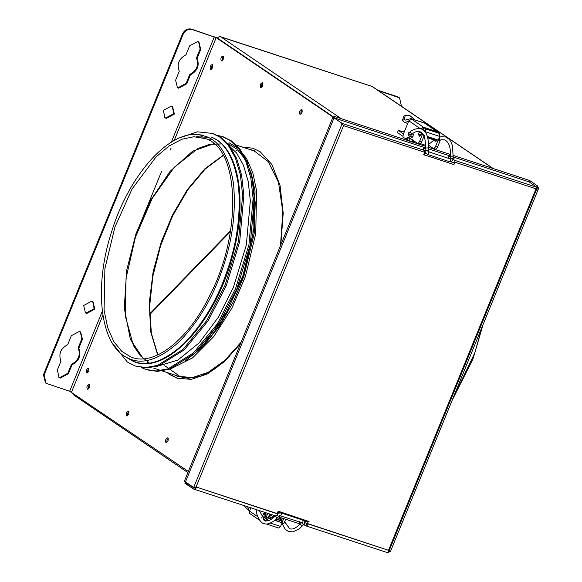 <?xml version="1.0" encoding="UTF-8"?>
<svg xmlns="http://www.w3.org/2000/svg" width="582" height="582" viewBox="0 0 582 582"><rect width="100%" height="100%" fill="white"/><g stroke="black" fill="none" stroke-linecap="round" stroke-linejoin="round"><path stroke-width="0.87" d="M166.903 442.495L167.085 439.905L168.256 438.37M168.22 438.261L167.019 439.861L166.801 442.56M165.914 442.611C165.143 440.043 165.797 438.435 167.878 437.802C168.642 440.37 167.987 441.978 165.914 442.611L166.081 442.691M334.221 117.426L217.406 38.056L191.463 29.1C187.571 28.314 184.574 29.929 182.493 33.945L183.126 34.374C185.207 30.359 188.197 28.744 192.096 29.529L216.169 37.648L334.083 117.76M188.342 471.449L69.665 391.25L102.359 311.144M240.526 343.591L224.31 361.713L207.359 373.979L191.194 379.384L177.095 378.162L169.442 374.379L166.874 372.451M252.603 148.046L260.263 151.829L271.83 164.422L280.015 185.251L283.216 213.099L280.808 244.877M299.905 114.276C299.133 111.708 299.788 110.107 301.862 109.467C302.633 112.042 301.978 113.643 299.905 114.276L300.065 114.363M260.561 87.547C259.79 84.979 260.445 83.379 262.526 82.746C263.297 85.314 262.642 86.914 260.561 87.547L260.729 87.635M126.57 415.883C125.807 413.315 126.461 411.707 128.535 411.074C129.306 413.642 128.651 415.25 126.57 415.883L126.738 415.963M87.235 389.154C86.463 386.586 87.118 384.986 89.199 384.346C89.97 386.921 89.315 388.521 87.235 389.154L87.402 389.234M210.502 69.331C209.731 66.755 210.386 65.155 212.459 64.522C213.23 67.09 212.576 68.691 210.502 69.331L210.662 69.411M221.225 60.826C220.454 58.251 221.109 56.65 223.19 56.018C223.961 58.586 223.306 60.186 221.225 60.826L221.393 60.906M86.602 372.931C85.83 370.363 86.485 368.762 88.566 368.122C89.337 370.698 88.682 372.298 86.602 372.931L86.769 373.011M253.221 148.257L242.221 146.999M168.111 372.858L170.672 374.786L177.714 378.358M141.28 367.569L147.013 369.868L157.475 371.389L169.26 369.257L194.744 353.274L218.599 324.247L236.801 289.014L250.18 245.095L254.356 199.022L252.108 178.718L247.154 161.898L240.031 149.247L231.418 140.88L223.459 136.908L217.472 135.359M145.784 369.461L156.245 370.989L168.023 368.85L193.508 352.867L217.37 323.839L235.565 288.607L248.943 244.695L253.119 198.622L250.871 178.31L245.924 161.49L238.795 148.839L230.188 140.48L222.222 136.501M202.143 136.457L201.314 136.697M157.438 366.238L177.772 360.134L199.226 342.805L218.577 316.906L233.491 287.173L246.332 245.029L250.34 200.805L248.179 181.315L243.429 165.172L236.59 153.03L228.326 145.005M212.321 139.738L209.222 139.789M112.697 343.54L127.334 362.048L135.293 366.02L146.991 367.948L158.77 365.816L184.254 349.833L208.116 320.806L226.311 285.566L239.689 241.654L243.865 195.581L241.617 175.277L236.67 158.457L229.541 145.806L220.934 137.439L212.968 133.467L197.371 131.838L180.907 137.403M135.293 366.02L145.755 367.548L157.533 365.409L183.024 349.426L206.879 320.398L225.074 285.165L238.453 241.254L242.629 195.181L240.388 174.869L235.434 158.049L228.311 145.398L219.698 137.039L211.739 133.06M208.058 137.294L196.229 136.741M302.204 109.925L301.01 111.526L300.792 114.225M262.868 83.197L261.674 84.805L261.456 87.504M128.877 411.532L127.684 413.133L127.465 415.832M89.541 384.804L88.348 386.404L88.129 389.103M212.801 64.973L211.608 66.581L211.39 69.28M223.532 56.469L222.339 58.076L222.12 60.775M88.908 368.581L87.715 370.181L87.496 372.88M183.126 34.374L44.087 375.07L43.461 374.641L45.425 382.847L46.058 383.276L44.087 375.07M69.665 391.25L46.058 383.276M197.094 58.426C199.735 65.526 197.487 71.019 190.365 74.911L186.72 83.844L178.645 88.202L177.386 87.584L175.619 80.2L179.263 71.273C176.622 64.173 178.863 58.68 185.985 54.788L189.63 45.854L197.705 41.497L198.964 42.115L200.739 49.499L197.094 58.426L196.461 57.996L200.106 49.07L198.644 41.911M171.355 106.062L172.614 106.681L174.389 114.065L166.314 118.43L165.055 117.811L163.28 110.42L171.355 106.062M91.752 301.141L93.011 301.752L94.779 309.144L86.703 313.502L85.445 312.883L83.677 305.499L91.752 301.141M78.803 348.298C81.444 355.391 79.196 360.891 72.073 364.783L68.429 373.709L60.353 378.067L59.095 377.456L57.327 370.065L60.972 361.138C58.331 354.038 60.572 348.545 67.694 344.653L71.339 335.719L79.414 331.362L80.672 331.98L82.448 339.364L78.803 348.298L78.17 347.869L81.815 338.935L80.352 331.776M177.081 87.358L178.019 87.773L186.095 83.415L189.732 74.481L190.365 74.911M189.732 74.481C196.862 70.589 199.102 65.097 196.461 57.996M164.422 117.382L165.681 118.001L173.756 113.635L172.294 106.477M85.139 312.658L86.071 313.072L94.146 308.715L92.684 301.556M58.462 377.027L59.72 377.638L67.796 373.28L71.441 364.354L72.073 364.783M71.441 364.354C78.57 360.462 80.811 354.962 78.17 347.869M182.493 33.945L43.461 374.641M222.215 60.71L222.397 58.12L223.568 56.578M261.551 87.438L261.74 84.841L262.911 83.306M300.894 114.167L301.076 111.569L302.247 110.034M87.591 372.822L87.773 370.225L88.944 368.69M211.492 69.214L211.673 66.624L212.845 65.082M88.224 389.045L88.406 386.448L89.577 384.913M127.56 415.766L127.749 413.176L128.92 411.641M217.13 38.739C217.959 37.124 219.152 36.477 220.716 36.804L341.205 118.67M187.884 472.577L73.834 395.083L72.801 392.952M220.105 36.695L372.48 86.602L493.274 168.569M463.709 371.978L470.241 355.958M401.464 106.186L399.55 97.827L378.802 90.792M399.55 97.827L397.528 96.714L378.169 90.363M407.153 139.6L402.919 137.083L403.275 134.347L408.797 120.816L420.539 128.789L423.5 127.189L422.452 129.582M402.853 136.275L397.448 132.609L398.343 130.404L403.464 133.889M407.837 140.531L407 139.964L407.895 137.767L412.485 139.709L411.547 142.008L413.94 140.888M406.12 139.258L406.694 138.421L407.516 138.698M420.546 135.206L420.582 135.773M423.492 134.929L421.521 134.282L424.249 135.439L421.615 141.899C420.859 143.499 420.066 144.132 419.236 143.79L417.258 143.143L408.106 136.93L406.694 138.421M409.357 137.774L409.073 138.152M428.512 145.194L433.175 148.366L435.154 149.014C435.983 149.356 436.776 148.723 437.533 147.122L440.167 140.662L438.195 140.015L435.562 146.475L437.533 147.122M433.175 148.366C434.012 148.708 434.805 148.075 435.562 146.475M434.485 139.775L435.241 141.484L437.322 139.767M419.418 131.525L418.654 133.729M418.567 134.558L419.324 136.261L421.521 134.282M417.258 143.143C418.094 143.485 418.887 142.852 419.644 141.251L421.615 141.899M422.277 134.791L419.644 141.251M411.307 136.828L411.75 137.447L413.176 136.159L413.082 133.816L412.238 133.991M438.392 132.645L424.438 123.035L410.623 118.495L411.758 119.215L408.797 120.816M424.744 131.576L424.889 131.132L422.597 129.386L423.5 127.189L437.482 131.881M424.722 123.173L410.899 118.641L405.239 120.11L404.286 119.557L402.373 120.525L404.497 122.38L408.542 121.442M437.78 131.947L425.573 123.755M415.061 119.957L409.517 115.272L405.232 115.462L404.286 119.557M402.373 120.525L403.872 116.145L404.606 115.854M436.464 140.429L436.5 140.997M438.348 139.804L440.167 140.662M425.58 132.703L425.784 128.935L423.922 127.676L437.737 132.201M437.744 132.209L439.606 133.467L439.723 136.443L438.239 140.073L427.334 136.494M409.823 138.909L409.35 138.756L410.019 138.902L409.081 141.193M436.856 140.553L434.39 139.745L428.512 144.525M404.243 131.976L398.343 130.404M409.292 137.847L410.368 138.574L407.895 137.767M420.495 135.511L418.349 134.478L420.51 135.104L421.404 132.907L419.36 131.99L421.579 132.616M419.36 131.99L418.349 134.478M438.93 138.312L439.919 138.982L438.828 138.625M439.432 140.167L439.919 138.982M436.915 140.488L427.61 137.439M420.997 135.264L420.51 135.104M422.146 133.147L421.404 132.907M492.969 168.467L372.087 86.478M279.709 518.984L281.106 518.635L281.244 522.236L282.001 522.752L283.696 518.598M269.742 514.052L268.062 518.176L265.327 517.012L265.188 513.411L263.792 513.761M263.624 519.908L263.239 519.726L264.075 517.674M282.001 522.752L283.98 523.4L285.675 519.246M249.794 513.455L247.699 506.813M250.849 507.853L249.525 511.098C249.096 512.502 249.467 513.484 250.638 514.03M249.969 507.562L250.238 509.352M245.007 505.933L244.804 506.886L248.863 510.218M261.696 518.016L263.355 514.277M267.771 513.404L266.083 517.529M265.952 520.694L263.821 519.995L264.628 520.541M274.791 520.424L282.052 522.803L280.568 526.434L278.756 528.063L265.945 523.858M267.174 520.861L268.229 518.271L271.292 519.275M282.052 522.803L275.097 520.17M265.741 521.21L267.218 517.587M268.171 517.9L271.656 519.042M279.549 516.932L279.636 518.955L282.103 519.77M279.418 512.109L279.44 512.757M263.595 513.695L265.217 515.645L264.323 517.842L262.577 516.183L263.595 513.695L266.061 514.503M283.15 523.131L282.83 523.916L281.739 523.56M265.217 515.645L265.683 515.798M268.637 516.765L272.849 518.147M276.144 519.231L281.601 521.021M264.323 517.842L266.782 518.649M299.766 521.647L299.504 523.342L300.77 524.2L301.083 522.658M300.77 524.2L280.408 517.514L278.771 516.43M278.203 511.192L309.064 521.537L278.203 511.192L277.228 513.579L196.098 486.959L277.861 514.008C277.105 515.608 276.305 516.241 275.475 515.899L193.115 488.873C194.359 489.36 195.567 488.865 196.731 487.389L192.438 487.09L184.239 481.518L332.802 117.469L425.406 147.857M277.861 514.008L278.836 511.622M424.409 154.899L453.931 164.582L454.906 162.196L536.029 188.815L388.587 550.121L389.213 550.55L308.089 523.931C307.332 525.531 306.539 526.157 305.703 525.815L303.637 524.498M388.631 551.467L389.86 551.874C390.668 551.889 390.449 551.445 389.213 550.55C388.871 552.296 388.485 553.06 388.063 552.842L306.103 525.946M306.263 524.44L307.587 524.877L306.263 524.44L307.456 523.502L308.431 521.108M304.488 523.276L305.004 523.589L304.444 524.957M423.601 147.923L423.041 149.298L424.605 150.476L424.671 152.273L423.696 154.667L424.329 155.096L425.304 152.702L425.166 149.101L423.601 147.923L425.369 148.286M193.944 487.207L196.098 486.959L193.675 487.498L185.469 481.925L184.909 483.3L193.711 489.069M195.923 488.254L192.438 487.09M304.641 522.585L388.609 550.346M454.906 162.196L454.833 160.392L452.942 159.17M449.893 158.777L450.453 157.402L448.897 156.223L448.336 157.598L449.893 158.777L429.538 152.091L428.163 151.16M448.897 156.223L450.17 156.42M453.072 157.577L454.127 158.159L453.567 159.533M428.265 149.523L428.839 149.865L428.272 151.233M389.213 550.557L536.662 189.245L536.029 188.815L537.193 187.419L528.987 181.846L529.547 180.471L537.753 186.044L536.662 189.245L538.539 188.597L537.681 187.317M196.098 486.959L343.547 125.654L342.238 123.449L334.039 117.877L334.599 116.502L425.493 146.329M428.439 147.297L450.293 154.463M453.24 155.43L529.547 180.471M308.016 522.134L303.979 520.81M279.535 512.793L278.494 512.451M188.677 484.537L184.909 483.3M389.074 551.343L390.347 551.736L538.539 188.604M428.33 148.817L450.206 155.991M453.131 156.951L528.987 181.846M454.833 160.392L537.193 187.419L537.753 186.044M343.431 125.486L341.008 123.042L342.238 123.449L334.039 117.877L185.469 481.925L184.239 481.518M343.227 125.217L344.173 126.083M424.671 152.273L343.547 125.654L342.238 123.449L424.605 150.476M194.548 487.272L193.675 487.498L195.938 488.24M149.632 314.702L230.385 231.665M216.169 37.648L174.178 140.553M171.043 148.243L170.3 150.054M161.498 171.625L135.097 236.314M102.919 315.16L71.528 392.086M174.585 374.983L177.386 376.248L188.452 378.278L201.263 375.95L215.245 368.712L229.534 356.591M254.778 150.774L248.696 149.123M153.422 368.035L178.718 376.336L192.256 377.572L207.992 372.451L224.761 360.454L241.05 342.303M280.488 245.655L282.823 211.812L278.523 182.435L268.309 161.68L254.349 151.029L236.438 145.1M171.508 368.442L192.46 357.966L213.667 336.716L232 307.936L245.393 276.559L255.738 233.68L256.589 190.809L252.821 172.781L246.564 158.508L238.402 148.505L229.053 142.728M185.6 360.702L203.082 346.465L219.56 325.956L233.477 301.556L243.953 276.05L254.196 233.578L255.04 191.107L251.308 173.254L245.109 159.119L237.027 149.21L227.766 143.485M196.563 351.572L210.88 336.592L223.925 317.91L243.4 275.832L254.327 227.387L255.251 202.922L252.53 181.009M205.25 342.332L227.176 311.275L242.92 275.664L252.886 234.742L254.058 193.588M133.925 361.335C147.777 367.184 164.459 361.277 183.948 343.62C203.162 323.628 217.588 299.279 227.22 270.586C237.238 242.039 240.955 213.514 238.394 185.018C234.197 158.108 225.038 142.11 210.917 137.032L211.135 137.083C238.802 146.802 248.027 200.477 232.596 255.6C214.94 325.454 161.629 380.352 129.75 359.312L133.925 361.335M198.724 134.697C168.744 130.361 129.022 175.16 111.715 231.432C93.775 285.98 99.748 343.016 125.777 356.992L129.924 358.999C143.667 364.798 160.203 358.941 179.54 341.43C198.593 321.599 212.896 297.453 222.455 268.993C232.385 240.679 236.081 212.386 233.535 184.123C229.373 157.431 220.287 141.564 206.283 136.53L198.724 134.697L203.293 135.184M130.812 356.955L132.289 357.486C154.958 365.94 188.939 339.146 210.226 294.659C242.388 232.305 239.231 148.686 205.686 138.676L193.879 136.741L182.006 139.193L169.158 145.936L156.027 156.936L132.063 189.005L114.945 226.995L104.898 268.629L104.076 310.264L107.735 327.768L113.81 341.627L121.733 351.339L130.812 356.955M205.73 138.691L204.253 138.16M213.98 143.667L192.642 151.189L170.097 171.334L150.265 200.877L135.919 233.877L126.636 270.521L124.279 308.111L130.353 339.35L143.383 358.803M223.182 155.219L204.799 168.889L187.222 189.768L172.33 215.245L161.207 242.097L153.139 271.75L149.247 302.931L150.738 331.9L157.649 354.955M192.096 29.529L191.463 29.1M171.29 142.241L214.307 36.819M200.106 49.07L200.739 49.499M186.095 83.415L186.72 83.844M81.815 338.935L82.448 339.364M67.796 373.28L68.429 373.709M482.303 326.415L474.665 353.23L452.861 398.546M397.528 96.714L398.153 97.143M425.064 153.299L426.293 153.699M450.723 161.716L454.578 162.982M407.742 138.145L406.913 137.876M411.758 119.215L423.492 127.189M423.922 127.676L423.027 129.873M424.889 131.132L425.784 128.935L439.606 133.467M439.723 136.443L425.9 131.91M425.522 145.289L420.422 143.616M415.65 142.052L413.424 141.317M434.07 139.971L427.726 137.89M424.263 136.748L423.783 136.595M249.525 511.098L257.68 516.641M270.397 523.094L280.568 526.434M269.313 515.114L274.377 516.78M277.527 517.813L279.593 518.489M264.235 514.975L265.727 515.463M268.76 516.46L273.147 517.9M276.414 518.969L281.644 520.686M301.665 522.571L280.138 515.798L276.777 517.769L275.33 515.885M279.149 516.008L278.254 516.125L277.119 515.274M280.117 515.79C281.332 515.201 281.652 514.255 281.091 512.968L278.225 513.106M301.505 522.41C302.756 522.891 303.193 522.119 302.807 520.09L302.786 520.082C304.619 520.468 305.004 521.821 303.957 524.142L302.473 525.786L301.578 525.902L300.137 523.989M301.607 522.738L303.055 524.258L303.957 524.142M279.149 516.663L279.709 515.288M299.504 523.342L300.065 521.967M449.195 156.543L448.635 157.918M423.9 148.243L423.34 149.618M538.43 187.826L537.913 189.077M390.093 551.299L389.86 551.874M341.94 124.192L193.799 487.192M439.672 140.327L441.061 139.804L444.626 139.775C449.137 142.248 450.985 147.77 450.177 156.347L452.505 156.071L453.16 156.602L452.403 145.536L450.839 141.593L449.064 139.178L445.79 137.017L441.331 136.675L439.41 137.199M450.024 158.711L452.294 158.58L452.942 159.104L453.16 156.602M449.886 158.821L450.395 158.886C450.701 160.508 450.286 161.389 449.137 161.52L449.297 161.621C451.319 162.007 452.534 161.17 452.942 159.104M428.17 151.691C429.181 152.753 428.934 153.655 427.421 154.39L449.297 161.621M427.886 151.247L427.486 150.44L425.718 150.338M425.377 148.206C425.784 138.647 423.929 133.125 419.826 131.634C417.607 130.972 415.126 131.663 412.383 133.715L411.51 133.809L410.252 132.114L410.586 131.328C425.151 122.613 429.283 136.246 428.359 148.461L427.705 147.937L425.631 147.93L425.297 149.21M410.586 131.328L408.724 133.271L409.983 134.966L412.383 133.715M409.059 132.478C408.397 132.638 407.014 134.937 409.975 136.392L411.008 135.555L411.285 134.34M149.61 313.996L230.53 230.792M147.581 362.63L147.101 362.346M125.777 356.992L129.75 359.312M220.694 143.965L209.833 144.292L198.186 148.381L174.222 167.325L152.28 198.309L135.453 237.049L126.054 278.232L125.377 316.193L133.453 345.657L140.415 355.849L148.97 362.542M236.728 150.44L236.139 150.563M223.306 155.438L205.257 169.006L187.95 189.601L172.723 215.696L160.712 245.342L152.826 276.334L149.632 306.379L151.364 333.224L157.875 354.853M164.75 365.722L178.95 375.63M483.147 324.341L472.999 358.949L452.156 400.278M405.232 115.462L403.872 116.145M407.727 123.442L404.497 122.38M420.044 132.056L421.441 132.514M220.527 36.71L372.291 86.514M259.572 520.192L250.173 513.804M244.804 506.886L244.607 505.802M278.727 511.876L308.249 521.567M277.672 517.653L274.566 520.606C269.83 523.735 266.381 524.717 264.213 523.553C260.772 524.026 255.745 514.634 256.255 509.315M275.453 515.652C271.358 519.952 267.836 521.61 264.89 520.635L259.368 510.647M281.07 512.96L302.786 520.082M282.103 523.676L285.253 529.373L288.527 531.533L293.044 531.861L299.352 528.754L302.473 525.786M284.663 521.712L289.69 528.776C292.637 529.751 296.158 528.085 300.254 523.793M450.177 156.347L450.112 157.162M428.359 148.461L428.141 150.971L429.24 151.895M427.581 154.492L425.42 152.389M409.975 136.392L412.478 137.214M413.409 134.377L412.085 133.94"/></g></svg>
